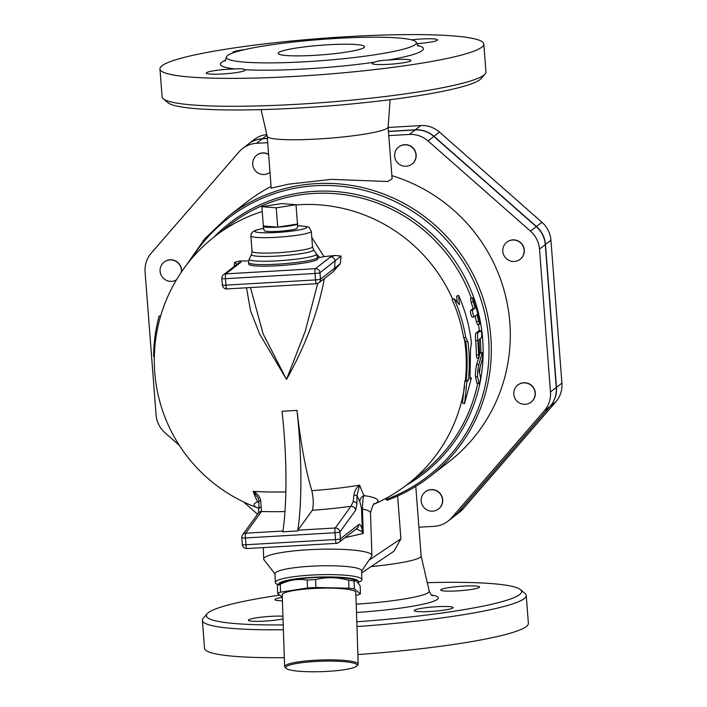 <?xml version="1.0" encoding="UTF-8"?>
<svg xmlns="http://www.w3.org/2000/svg" width="707" height="707" viewBox="0 0 707 707"><rect width="100%" height="100%" fill="white"/><g stroke="black" fill="none" stroke-linecap="round" stroke-linejoin="round"><path stroke-width="1.06" d="M315.295 661.478A35.73 5.223 -1.9 0 1 356.779 666.029A35.73 5.223 -1.9 0 1 321.614 671.65A35.73 5.223 -1.9 0 1 286.149 668.371A35.73 5.223 -1.9 0 1 315.295 661.478M356.779 666.029L357.822 664.942A36.808 5.382 178.1 0 0 358.193 664.138A36.808 5.382 178.1 0 0 315.075 660.258A36.808 5.382 178.1 0 0 284.612 666.577A36.808 5.382 178.1 0 0 285.045 667.364L286.149 668.371M284.612 666.577L282.226 594.861A36.808 5.382 -1.9 0 1 312.688 588.533A36.808 5.382 -1.9 0 1 355.815 592.413L358.193 664.138M295.994 204.712L276.207 207.823L261.882 206.7L281.669 203.589L295.994 204.712L297.479 224.031L277.701 227.133L276.207 207.823M297.435 223.385A17.322 1.927 175.6 0 1 297.7 223.73A17.322 1.927 175.6 0 1 297.479 224.031A17.322 1.927 175.6 0 1 277.701 227.133L263.375 226.01L261.882 206.7M277.701 227.133A17.322 1.927 175.6 0 1 263.163 226.381A17.322 1.927 175.6 0 1 263.375 226.01M297.7 223.73L297.267 228.078A16.561 1.838 175.6 0 1 278.143 231.33A16.561 1.838 175.6 0 1 264.25 230.615L263.163 226.381M300.183 225.851A4.33 3.164 92.5 0 0 299.671 225.887A25.982 2.89 175.6 0 1 298.257 230.12A25.982 2.89 175.6 0 1 261.457 232.709A25.982 2.89 175.6 0 1 263.684 228.423M277.383 585.484L282.005 582.727A37.895 5.541 -1.9 0 1 312.149 577.681A37.895 5.541 -1.9 0 1 355.232 580.297L356.452 580.924L354.11 581.048A42.765 6.257 178.1 0 0 348.657 580.27C337.548 577.133 326.537 576.903 315.622 579.572A42.765 6.257 178.1 0 0 311.398 579.793A42.765 6.257 178.1 0 0 307.262 580.058C298.168 578.547 289.172 579.943 280.272 584.238A42.765 6.257 178.1 0 0 277.383 585.484A42.765 6.257 178.1 0 0 277.356 585.502L277.621 593.429A42.765 6.257 -1.9 0 1 280.538 592.166L307.518 587.985A42.765 6.257 -1.9 0 1 315.879 587.499L348.922 588.197A42.765 6.257 -1.9 0 1 354.366 588.966L360.42 593.845A42.765 6.257 -1.9 0 1 357.503 595.108L355.913 595.356M360.42 593.845L360.155 585.926L356.452 580.924M354.11 581.048L354.366 588.966M348.657 580.27L348.922 588.197M315.622 579.572L315.879 587.499M307.262 580.058L307.518 587.985M280.272 584.238L280.538 592.166M282.305 597.203L277.621 593.429M278.744 584.68A40.06 5.859 -1.9 0 1 318.344 577.08A40.06 5.859 -1.9 0 1 358.635 581.985A40.06 5.859 -1.9 0 1 358.21 582.559M413.445 162.681A10.826 10.614 52.2 0 1 396.936 162.027A10.826 10.614 52.2 0 1 398.695 146.976A10.826 10.614 52.2 0 1 413.445 162.681M398.775 146.906A10.826 10.614 52.2 0 1 398.863 146.844A10.826 10.614 52.2 0 1 413.613 162.548A10.826 10.614 52.2 0 1 412.128 163.962A10.826 10.614 52.2 0 1 412.04 164.024M269.986 172.34A10.826 10.614 52.2 0 1 254.971 170.272A10.826 10.614 52.2 0 1 268.616 154.524M256.818 155.151A10.826 10.614 52.2 0 1 256.906 155.089A10.826 10.614 52.2 0 1 268.598 154.285M176.441 279.848A10.826 10.614 52.2 0 1 162.018 276.658A10.826 10.614 52.2 0 1 177.713 262.606A10.826 10.614 52.2 0 1 181.372 272.098M164.21 262.005A10.826 10.614 52.2 0 1 164.298 261.943A10.826 10.614 52.2 0 1 181.558 271.824M421.204 501.069A10.826 10.614 52.2 0 1 440.249 493.954A10.826 10.614 52.2 0 1 427.576 510.215A10.826 10.614 52.2 0 1 421.204 501.069M425.322 491.825A10.826 10.614 52.2 0 1 440.417 493.822A10.826 10.614 52.2 0 1 438.667 508.881A10.826 10.614 52.2 0 1 438.579 508.943M517.515 401.62A10.826 10.614 52.2 0 1 517.842 385.041A10.826 10.614 52.2 0 1 532.857 387.1A10.826 10.614 52.2 0 1 517.515 401.62M517.922 384.97A10.826 10.614 52.2 0 1 518.01 384.908A10.826 10.614 52.2 0 1 533.025 386.968A10.826 10.614 52.2 0 1 531.275 402.027A10.826 10.614 52.2 0 1 531.187 402.089M514.307 261.457A10.826 10.614 52.2 0 1 506.848 242.165A10.826 10.614 52.2 0 1 521.863 244.233A10.826 10.614 52.2 0 1 514.307 261.457M506.937 242.103A10.826 10.614 52.2 0 1 507.016 242.033A10.826 10.614 52.2 0 1 522.031 244.101A10.826 10.614 52.2 0 1 520.193 259.222M262.306 138.819A25.982 25.461 -127.8 0 0 248.378 144.025L242.572 148.523A25.982 25.461 52.2 0 1 256.508 143.318L262.306 138.819L267.387 138.528M388.47 131.493L415.142 129.947L409.344 134.436A25.982 25.461 52.2 0 1 428.018 140.932L530.506 231.145L536.313 226.647L433.815 136.433A25.982 25.461 -127.8 0 0 415.142 129.947M536.313 226.647A26.247 25.726 52.2 0 1 545.291 244.595L556.285 387.471A26.247 25.726 52.2 0 1 550.134 406.304L457.526 513.158A26.247 25.726 52.2 0 1 453.912 516.578L448.105 521.077A26.247 25.726 -127.8 0 0 451.72 517.657L457.526 513.158M267.706 142.664L256.508 143.318M179.375 445.428L165.058 432.825A26.247 25.726 -127.8 0 1 156.07 414.876L145.085 272.001A26.247 25.726 -127.8 0 1 151.236 253.168L238.993 151.908A25.982 25.461 52.2 0 1 242.572 148.523M257.542 514.228L243.544 501.908M385.554 498.576L387.109 500.273A164.572 161.267 -127.8 0 0 429.591 476.783A164.572 161.267 -127.8 0 0 456.298 247.918A164.572 161.267 -127.8 0 0 228.025 216.581L246.999 201.884A164.572 161.267 52.2 0 1 271.081 186.498M266.813 134.551A25.982 25.461 -127.8 0 0 254.007 139.668L248.546 143.892A25.982 25.461 52.2 0 1 262.483 138.687L267.379 138.404M388.452 131.369L415.318 129.814A25.982 25.461 52.2 0 1 433.983 136.301L536.48 226.514A26.247 25.726 52.2 0 1 545.468 244.463L556.462 387.339A26.247 25.726 52.2 0 1 550.302 406.172L457.694 513.026A26.247 25.726 52.2 0 1 454.08 516.446L459.541 512.213A26.247 25.726 -127.8 0 0 463.156 508.793L555.764 401.938A26.247 25.726 -127.8 0 0 561.915 383.106L550.93 240.239A26.247 25.726 -127.8 0 0 541.942 222.281L439.445 132.076A25.982 25.461 -127.8 0 0 420.78 125.581L388.161 127.472M159.322 399.764L159.199 399.278M154.294 357.698L153.596 355.639C153.773 342.135 155.628 328.896 159.181 315.923L160.551 316.329M154.338 355.665L153.596 355.639M457.226 302.128L456.616 296.198L458.56 295.358C465.312 310.647 469.598 326.572 471.428 343.116L470.526 349.187L470.005 379.067L471.366 378.006L464.552 403.697L466.929 381.444L468.299 380.384C469.748 367.419 469.598 354.437 467.857 341.446L465.745 337.513C463.5 324.142 459.63 311.239 454.124 298.796L459.488 304.682L458.56 295.358M464.552 403.697L462.484 403.087L464.808 381.161L466.169 380.101A156.989 153.843 -127.8 0 0 465.736 341.693L467.857 341.446M478.957 357.998L479.593 354.066L479.054 339.572L481.511 337.663C481.988 334.8 481.714 332.484 480.698 330.726L478.073 332.758C477.499 333.686 477.402 336.276 477.791 340.544L478.957 357.998L476.818 357.919L476.359 354.879A156.989 153.843 -127.8 0 0 475.661 340.712C475.281 336.497 475.378 333.934 475.952 333.015L478.701 330.964M471.118 302.269L470.553 298.566L472.559 297.859L474.229 300.767L479.549 320.395L479.611 324.274L476.986 314.739L474.362 316.771L472.285 317.249C471.021 315.561 470.42 313.342 470.482 310.585L473.107 308.544A156.989 153.843 -127.8 0 0 471.118 302.269L473.142 301.606L472.559 297.859M479.611 324.274L477.508 324.628L476.359 321.632A156.989 153.843 -127.8 0 0 475.148 316.162M479.593 354.145L480.15 352.616L482.289 352.66L478.825 364.529C477.773 369.293 477.358 373.429 477.596 376.928L479.054 383.813L476.863 383.159L475.475 376.592C475.237 373.146 475.643 369.072 476.695 364.352L478.551 357.989M465.736 341.693L463.633 337.822C461.424 324.637 457.606 311.911 452.18 299.635L454.124 298.796M463.633 337.822L465.745 337.513M466.169 380.101L468.299 380.384M464.808 381.161L466.929 381.444M470.137 377.838L471.366 378.006M476.863 383.159L478.957 383.627C479.797 382.929 480.318 380.764 480.539 377.123L479.028 371.095L482.324 359.103C482.908 354.667 482.793 352.713 481.98 353.235L479.841 353.191M474.362 316.771C473.089 315.057 472.479 312.803 472.532 310.011L475.157 307.978L473.142 301.606M473.107 308.544L475.157 307.978M478.639 330.956L480.698 330.726L478.577 330.982M358.272 582.639L360.499 581.304A43.304 6.336 178.1 0 0 361.807 580.049A43.304 6.336 178.1 0 0 361.887 579.643A43.304 6.336 178.1 0 0 311.16 575.083A43.304 6.336 178.1 0 0 275.315 582.515A43.304 6.336 178.1 0 0 276.817 584.088L278.39 584.892M361.887 579.643L361.595 570.788A43.304 6.336 178.1 0 0 310.859 566.227A43.304 6.336 178.1 0 0 275.023 573.669L275.315 582.515M332.811 272.018L340.35 263.658L334.579 268.227A4.33 4.242 52.2 0 1 332.962 271.895L318.857 282.827A4.33 4.242 52.2 0 1 316.533 283.693A4.33 0.716 -93.3 0 1 316.453 283.728A4.33 0.716 -93.3 0 1 315.516 279.928L225.975 285.133A4.33 0.716 86.7 0 0 226.912 288.924A4.33 0.716 86.7 0 0 226.991 288.898M237.022 264.277L234.574 262.306A147.392 24.392 86.7 0 0 234.176 266.477M317.31 258.011L324.036 256.623A107.119 11.913 -4.4 0 0 335.171 255.448L330.487 256.968A4.33 4.242 -127.8 0 1 335.083 261.016A153.49 25.399 86.7 0 0 334.579 268.227L320.465 279.159L319.971 272.716L341.03 256.12A147.392 24.392 -93.3 0 0 340.35 263.658M335.171 255.448L341.03 256.12M330.487 256.968L315.375 268.678L225.833 273.874L240.946 262.173A4.33 4.242 -127.8 0 0 238.595 263.057L223.509 274.74A4.33 4.242 52.2 0 1 225.833 273.874A4.33 0.716 86.7 0 0 225.48 278.699L315.022 273.494L315.516 279.928A4.33 0.477 175.6 0 0 320.465 279.159A4.33 4.242 52.2 0 1 318.857 282.827A4.33 4.33 0 0 1 316.453 283.728L226.912 288.924A4.33 4.33 0 0 1 222.343 284.939A4.33 0.477 175.6 0 0 225.975 285.133L225.48 278.699A4.33 0.477 -4.4 0 1 221.848 278.496L222.343 284.939M234.574 262.306L239.753 260.989A107.119 11.913 -4.4 0 0 248.634 260.963M248.572 262.58L248.687 264.153A34.643 3.853 -4.4 0 0 283.525 265.337A34.643 3.853 -4.4 0 0 317.779 258.833L316.453 253.875A33.777 3.756 175.6 0 1 283.154 260.45A33.777 3.756 175.6 0 1 249.244 259.045L248.572 262.58A34.643 3.853 -4.4 0 0 283.41 263.764A34.643 3.853 -4.4 0 0 317.655 257.26M323.072 279.557A6.496 3.367 -175.2 0 0 324.115 279.716L324.098 278.761M317.69 283.472L305.256 331.265L286.521 379.438L263.084 333.81L250.49 287.555M296.984 410.378A156.813 25.947 86.7 0 0 311.849 490.676C313.519 498.824 313.687 505.364 312.335 510.277L297.956 530.17A4.33 0.716 86.7 0 0 297.718 530.966A108.268 17.914 86.7 0 0 296.958 410.405L296.984 410.378A153.675 17.092 -4.4 0 1 289.49 410.838L282.031 411.271A153.675 17.092 -4.4 0 0 289.49 410.838L296.958 410.405M477.649 383.503A156.989 153.843 52.2 0 1 421.973 473.107L407.409 484.383A156.989 156.989 0 0 1 374.613 503.914A61.995 9.067 178.1 0 0 364.017 495.58A147.392 24.392 -93.3 0 1 359.669 485.17A111.777 21.926 174.8 0 1 311.849 490.676M285.858 491.913A111.777 21.926 174.8 0 1 253.212 491.356A147.392 24.392 86.7 0 0 257.56 501.767A61.995 9.067 178.1 0 0 257.578 507.794M324.036 256.623L311.796 237.49M246.496 287.793L250.587 310.93L259.672 334.102L286.521 379.438C305.353 345.82 317.885 312.582 324.115 279.716L324.301 278.611M319.546 257.224L316.542 254.007M282.058 411.244L282.031 411.271A108.268 17.914 -93.3 0 1 282.791 531.832L297.718 530.966M282.915 531.037L245.727 533.202L261.422 511.488L260.715 500.724C259.867 496.632 257.366 493.504 253.212 491.356L258.205 498.09M353.217 501.546A4.33 2.625 4 0 1 356.947 503.888L356.982 495.289L353.871 495.315L353.217 501.546L350.964 506.292L335.268 527.996L297.956 530.17M359.801 501.555L361.56 508.713A6.496 0.946 178.1 0 0 362.435 509.022C362.541 501.82 363.071 497.339 364.017 495.58A6.496 6.001 152.7 0 0 359.801 501.555A153.49 25.399 86.7 0 1 356.982 495.289L359.669 485.17C356.24 487.759 354.313 491.144 353.871 495.315M284.992 511.559A119.492 23.437 -5.2 0 1 261.422 511.488A4.33 4.189 -144.1 0 0 258.302 513.185L242.607 534.89A4.33 4.33 0 0 0 241.794 537.762A4.33 0.477 -4.4 0 1 241.847 537.673A4.33 4.189 35.9 0 1 245.727 533.202A4.33 0.716 86.7 0 0 245.435 537.956L334.977 532.76A4.33 0.716 -93.3 0 1 335.268 527.996A4.33 4.189 35.9 0 1 339.917 531.982L355.612 510.268A4.33 4.189 -144.1 0 0 350.964 506.292A119.492 23.437 -5.2 0 1 312.335 510.277M258.302 513.185A4.33 4.189 -144.1 0 0 258.294 513.194L258.824 509.04A4.33 2.625 4 0 1 261.237 506.892M260.715 500.724L258.85 500.963L258.824 509.04A4.33 2.625 4 0 0 258.815 509.084M258.939 503.119L257.56 501.767A6.496 6.001 152.7 0 1 258.912 502.341M357.026 528.35L357.07 528.315A4.33 4.242 -127.8 0 0 357.07 528.315A4.33 4.242 -127.8 0 0 358.679 524.647L340.447 538.778A4.33 0.477 175.6 0 1 335.498 539.556L245.956 544.752L245.435 537.956A4.33 0.477 -4.4 0 1 241.794 537.762L242.315 544.558A4.33 4.33 0 0 0 246.884 548.552A4.33 0.716 86.7 0 0 246.964 548.517M356.337 528.889L361.533 531.355A4.33 2.961 -12.3 0 0 362.267 529.826C361.047 525.451 359.845 523.728 358.679 524.647M361.533 531.355L363.248 533.458L362.267 529.826L361.56 508.713M345.025 537.647L363.248 533.458L362.435 509.022A54.139 7.918 -1.9 0 1 370.503 512.884L371.917 555.446A54.139 7.918 178.1 0 0 317.549 549.33A54.139 7.918 178.1 0 0 263.702 559.043A54.139 7.918 178.1 0 0 264.038 559.864L275.032 574.004M361.604 571.123L371.643 556.285A54.139 7.918 178.1 0 0 371.917 555.446M427.275 582.674A158.076 17.578 175.6 0 1 520.449 589.611A158.076 17.578 175.6 0 1 356.788 621.78M283.224 624.9A158.076 17.578 175.6 0 1 207.213 613.711A158.076 17.578 175.6 0 1 279.733 595.126M282.429 600.782A19.487 2.165 175.6 0 1 274.908 599.651A19.487 2.165 175.6 0 1 282.314 597.362M440.982 589.638A19.487 2.165 175.6 0 1 461.627 586.244A19.487 2.165 175.6 0 1 479.602 587.031A19.487 2.165 175.6 0 1 450.73 591.14A19.487 2.165 175.6 0 1 440.735 590.018A19.487 2.165 175.6 0 1 440.982 589.638M436.696 606.712A19.487 2.165 175.6 0 1 453.054 607.596A19.487 2.165 175.6 0 1 433.789 611.255A19.487 2.165 175.6 0 1 414.196 610.583A19.487 2.165 175.6 0 1 416.635 609.328A19.487 2.165 175.6 0 1 436.696 606.712M283.03 618.917A19.487 2.165 175.6 0 1 261.484 621.259A19.487 2.165 175.6 0 1 248.369 620.216A19.487 2.165 175.6 0 1 277.232 616.106A19.487 2.165 175.6 0 1 282.941 616.212M371.087 566.581A60.634 6.743 -4.4 0 0 421.133 556.064L415.769 486.363M207.213 613.711L203.254 618.28A162.407 18.055 -4.4 0 0 202.388 620.375L204.535 648.266A162.407 18.055 -4.4 0 0 284.32 657.66M357.875 654.549A162.407 18.055 -4.4 0 0 528.385 623.353L526.238 595.453A162.407 18.055 -4.4 0 0 525.071 593.518L520.449 589.611M202.388 620.375A162.407 18.055 -4.4 0 0 283.392 629.751M356.947 626.57A162.407 18.055 -4.4 0 0 526.238 595.453M328.216 44.762A43.304 4.816 175.6 0 1 364.573 46.733A43.304 4.816 175.6 0 1 321.756 54.854A43.304 4.816 175.6 0 1 278.204 53.379A43.304 4.816 175.6 0 1 328.216 44.762M235.139 68.968C240.247 68.499 243.464 68.756 244.781 69.728A19.487 2.165 175.6 0 1 245.126 70.09A19.487 2.165 175.6 0 1 225.86 73.749A19.487 2.165 175.6 0 1 206.267 73.086A19.487 2.165 175.6 0 1 235.139 68.968A101.773 11.321 -4.4 0 1 225.825 60.13M374.542 62.189C377.503 60.979 381.939 60.281 387.86 60.104A19.487 2.165 175.6 0 1 410.953 60.457A19.487 2.165 175.6 0 1 391.687 64.116A19.487 2.165 175.6 0 1 372.094 63.453A19.487 2.165 175.6 0 1 374.542 62.189A101.773 11.321 -4.4 0 1 244.781 69.728M411.509 39.839A19.487 2.165 175.6 0 1 437.5 39.892A19.487 2.165 175.6 0 1 416.547 43.675M336.408 38.417A95.277 10.596 -4.4 0 0 226.39 57.364A95.277 10.596 -4.4 0 0 322.198 60.616A95.277 10.596 -4.4 0 0 416.388 42.747A95.277 10.596 -4.4 0 0 336.408 38.417M233.089 52.839A19.487 2.165 175.6 0 1 232.815 52.521A19.487 2.165 175.6 0 1 244.843 49.578M347.482 36.658A162.407 18.055 175.6 0 1 483.809 44.028A162.407 18.055 175.6 0 1 323.267 74.491A162.407 18.055 175.6 0 1 159.959 68.95A162.407 18.055 175.6 0 1 347.482 36.658M163.273 98.777L167.895 102.683A158.076 17.578 -4.4 0 0 325.706 106.2A158.076 17.578 -4.4 0 0 481.131 78.583L485.099 74.014A162.407 18.055 175.6 0 1 325.414 102.391A162.407 18.055 175.6 0 1 163.273 98.777A162.407 18.055 175.6 0 1 162.106 96.841L159.959 68.95M483.809 44.028L485.956 71.92A162.407 18.055 175.6 0 1 485.099 74.014M261.069 109.629L267.228 136.354A60.634 6.743 -4.4 0 0 328.181 138.307A60.634 6.743 -4.4 0 0 388.116 127.048L390.114 99.696M397.617 495.996L400.913 538.769L393.993 551.213L361.666 572.9M388.116 126.995L392.111 178.844L387.754 181.496L331.344 179.384L288.597 184.182L271.205 188.142L267.211 136.292M391.864 175.672A164.572 161.267 52.2 0 1 507.149 303.144A164.572 161.267 52.2 0 1 448.565 462.086L429.591 476.783C416.617 486.814 402.416 494.67 386.994 500.335M451.72 517.657L544.328 410.794A26.247 25.726 -127.8 0 0 550.488 391.961L539.494 249.094A26.247 25.726 -127.8 0 0 530.506 231.145M418.915 527.21L434.036 526.335A26.247 25.726 -127.8 0 0 448.105 521.077M409.344 134.436L388.788 135.629M250.861 235.926A30.313 3.367 -4.4 0 0 281.342 236.96A30.313 3.367 -4.4 0 0 311.31 231.277L312.503 246.716A30.313 3.367 175.6 0 1 282.535 252.399A30.313 3.367 175.6 0 1 252.046 251.365L250.861 235.926L251.215 233.752L253.292 231.348L257.224 229.757L263.676 228.379M297.488 225.807L299.671 225.887M457.694 513.026L463.156 508.793M550.302 406.172L555.764 401.938M556.462 387.339L561.915 383.106M545.468 244.463L550.93 240.239M536.48 226.514L541.942 222.281M433.983 136.301L439.445 132.076M415.318 129.814L420.78 125.581M262.483 138.687L266.963 135.214M452.754 299.388A156.989 153.843 -127.8 0 0 296.012 204.942M262.253 211.508A156.989 153.843 -127.8 0 0 215.122 236.165A156.989 156.989 0 0 0 257.595 507.803M407.409 484.383A156.989 153.843 -127.8 0 0 464.596 386.287M215.122 236.165L229.678 224.888A156.989 153.843 52.2 0 1 471.392 298.266M478.418 324.478A156.989 153.843 52.2 0 1 479.417 330.858M480.274 338.618A156.989 153.843 52.2 0 1 480.857 352.634M480.23 366.049A156.989 153.843 52.2 0 1 479.479 372.739M465.321 380.764A156.989 153.843 -127.8 0 0 464.437 339.272M476.695 364.352L478.825 364.529M475.475 376.592L477.596 376.928M470.482 310.585L472.532 310.011M472.285 317.249L474.256 316.798M476.359 321.632L478.453 321.243M475.952 333.015L478.073 332.758M475.661 340.712L477.791 340.544M476.359 354.879L478.498 354.914M221.901 278.417A4.33 0.477 -4.4 0 0 221.848 278.496A4.33 4.33 0 0 1 223.509 274.74A4.33 4.242 52.2 0 0 221.901 278.417M315.022 273.494A4.33 0.477 -4.4 0 0 319.971 272.716A4.33 4.242 52.2 0 0 315.375 268.678A4.33 0.716 -93.3 0 0 315.022 273.494M240.946 262.173L239.744 260.989M252.046 251.365L251.48 254.423A31.188 3.464 -4.4 0 0 282.791 255.713A31.188 3.464 -4.4 0 0 313.537 249.651L312.503 246.716M334.977 532.76A4.33 0.477 -4.4 0 0 339.917 531.982L340.447 538.778A4.33 4.242 52.2 0 1 336.505 543.312A4.33 0.716 -93.3 0 1 336.426 543.347A4.33 0.716 -93.3 0 1 335.498 539.556L334.977 532.76M355.612 510.268L356.947 503.888M357.062 528.323L338.83 542.446A4.33 4.33 0 0 1 336.426 543.347L246.884 548.552A4.33 0.716 86.7 0 1 245.956 544.752A4.33 0.477 175.6 0 1 242.315 544.558M356.478 612.474A74.589 8.29 -4.4 0 0 424.518 603.858A74.589 8.29 -4.4 0 0 431.517 595.011M421.133 556.002L429.229 591.132A66.025 7.344 175.6 0 1 356.204 604.185M387.86 60.104A101.773 11.321 -4.4 0 0 417.369 45.389M400.913 538.769L369.019 560.165M406.207 485.302A158.439 155.257 -127.8 0 0 449.422 253.247A158.439 155.257 -127.8 0 0 213.929 237.101M191.164 259.177A163.123 159.844 52.2 0 1 452.029 246.557A163.123 159.844 52.2 0 1 386.004 499.487M428.018 140.932L433.815 136.433M539.494 249.094L545.291 244.595M544.328 410.794L550.134 406.304M550.488 391.961L556.285 387.471M300.192 225.851C306.75 226.443 309.79 227.08 309.321 227.769L311.31 231.277M300.113 225.851L297.497 225.754M251.48 254.423L249.244 259.045M313.537 249.651L316.453 253.875M258.85 500.963L258.161 497.967M263.322 547.589L263.702 559.043M258.842 508.731L257.507 507.759M374.295 504.056L374.701 503.861C374.065 502.465 372.66 505.47 370.503 512.884M429.229 591.132C430.952 594.578 432.048 596.098 432.516 595.683L432.507 595.683M225.162 61.005L226.39 57.364M416.388 42.747L418.164 46.158M228.025 216.581L204.774 238.71L186.418 265.098"/></g></svg>
